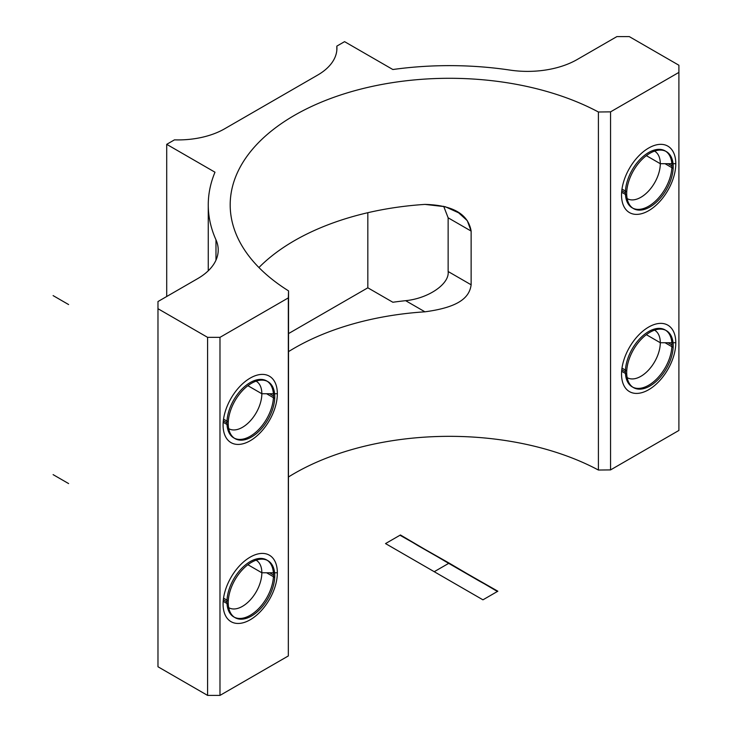 <?xml version="1.0" encoding="UTF-8"?>
<svg xmlns="http://www.w3.org/2000/svg" width="732" height="732" viewBox="0 0 732 732"><rect width="100%" height="100%" fill="white"/><g stroke="black" fill="none" stroke-linecap="round" stroke-linejoin="round"><path stroke-width="1.1" d="M157.975 666.761L207.586 695.4L219.984 695.4L288.326 655.945L288.554 290.878L288.326 655.945L288.326 297.897L288.326 655.945L219.984 695.4L219.984 337.351L219.984 695.4L207.586 695.4L207.586 337.351L207.586 695.4L157.975 666.761L157.975 308.712L157.975 666.761M288.554 476.925A219.252 126.59 180 0 1 598.401 470.036L610.561 469.907L678.893 430.453L678.893 65.24L629.282 36.6L616.884 36.6L577.182 59.521A70.162 40.507 180 0 1 509.966 70.089A241.185 139.245 0 0 0 392.855 69.522L344.571 41.651L392.855 69.522A241.185 139.245 0 0 1 509.966 70.089A70.162 40.507 0 0 0 577.182 59.521L616.884 36.6L629.282 36.6L678.893 65.24L678.893 72.404L610.561 111.859L678.893 72.404L678.893 430.453L610.561 469.907L610.561 111.859L610.561 469.907L598.401 470.036L598.401 111.996A219.252 126.59 0 0 0 361.654 88.883A219.252 126.59 0 0 0 230.187 204.878A219.252 126.59 0 0 0 288.554 290.878L288.326 297.897L219.984 337.351L207.586 337.351L157.975 308.712L157.975 301.547L197.667 278.627A70.162 40.507 0 0 0 218.218 249.987A70.162 40.507 0 0 0 215.977 239.822L215.977 260.153L215.977 239.822A70.162 40.507 180 0 1 197.667 278.627L157.975 301.547L157.975 308.712L207.586 337.351L219.984 337.351L288.326 297.897L288.554 290.878A219.252 126.59 180 0 1 294.401 115.372A219.252 126.59 180 0 1 598.401 111.996L610.561 111.859L598.401 111.996L598.401 470.036A219.252 126.59 180 0 0 288.554 476.925M448.14 271.508C449.677 283.888 428.568 298.409 405.638 300.678A241.185 139.245 0 0 0 392.855 302.252A241.185 139.245 180 0 1 405.638 300.678L424.926 311.814C459.842 307.184 469.523 296.954 471.133 284.794L448.14 271.508C449.677 283.888 428.568 298.409 405.638 300.678L424.926 311.814A219.252 126.59 0 0 0 288.554 351.607A219.252 126.59 0 0 1 424.926 311.814C459.842 307.184 469.523 296.954 471.133 284.794L448.14 271.508L448.14 217.807L448.14 271.508M443.674 206.278L448.14 217.807L471.133 231.083L471.133 284.794L471.133 231.083L467.281 220.652L458.625 212.811L445.239 206.717L424.926 204.402C452.788 205.143 468.196 214.037 471.133 231.083L448.14 217.807L443.674 206.278M214.988 172.212A241.185 139.245 0 0 0 208.263 204.878A241.185 139.245 0 0 0 215.977 239.822A241.185 139.245 0 0 1 214.988 172.212L166.713 144.332L214.988 172.212M258.927 267.537A219.252 126.59 180 0 1 424.926 204.402A219.252 126.59 180 0 0 258.927 267.537M367.83 212.701L367.83 287.804L392.855 302.252L367.83 287.804L367.83 212.701M288.554 333.572L367.83 287.804L288.554 333.572M228.759 607.697A27.404 15.82 120 0 0 249.887 600.35A27.404 15.82 120 0 0 261.846 572.772L277.346 572.772A38.366 22.152 120 0 0 250.216 557.107A38.366 22.152 120 0 0 223.086 604.101A38.366 22.152 -60 0 1 250.216 557.107A38.366 22.152 -60 0 1 277.346 572.772A38.366 22.152 -60 0 1 250.216 619.766A38.366 22.152 -60 0 1 223.086 604.101A38.366 22.152 120 0 0 250.216 619.766A38.366 22.152 120 0 0 277.346 572.772L261.846 572.772L247.901 564.72L261.846 572.772A27.404 15.82 -60 0 1 249.841 600.396A27.404 15.82 -60 0 1 228.704 607.661M223.086 425.072A38.366 22.152 -60 0 1 250.216 378.087A38.366 22.152 -60 0 1 277.346 393.743A38.366 22.152 -60 0 1 250.216 440.737A38.366 22.152 -60 0 1 223.086 425.072A38.366 22.152 120 0 0 250.216 440.737A38.366 22.152 120 0 0 277.346 393.743A38.366 22.152 120 0 0 250.216 378.087A38.366 22.152 120 0 0 223.086 425.072M256.108 560.19A27.404 15.82 -60 0 1 261.846 572.772A27.404 15.82 120 0 0 256.173 560.227M344.571 41.651L336.821 46.125A65.779 37.973 180 0 1 317.661 75.085L224.633 128.795A65.779 37.973 180 0 1 174.463 139.858L166.713 144.332L166.713 296.506L166.713 144.332L174.463 139.858A65.779 37.973 0 0 0 224.633 128.795L317.661 75.085A65.779 37.973 0 0 0 336.921 48.239A65.779 37.973 0 0 0 336.821 46.125L336.821 50.352L336.821 46.125L344.571 41.651M627.205 377.657A27.404 15.82 120 0 0 648.332 370.31A27.404 15.82 120 0 0 660.291 342.732L646.347 334.68L660.291 342.732A27.404 15.82 -60 0 1 648.287 370.346A27.404 15.82 -60 0 1 627.15 377.62M654.554 330.15A27.404 15.82 -60 0 1 660.291 342.732L675.801 342.732L660.291 342.732A27.404 15.82 120 0 0 654.618 330.178M621.532 374.061A38.366 22.152 120 0 0 648.662 389.726A38.366 22.152 120 0 0 675.792 342.732A38.366 22.152 -60 0 1 648.662 389.726A38.366 22.152 -60 0 1 621.532 374.061A38.366 22.152 -60 0 1 648.662 327.067A38.366 22.152 -60 0 1 675.792 342.732A38.366 22.152 120 0 0 648.662 327.067A38.366 22.152 120 0 0 621.532 374.061M621.532 195.032A38.366 22.152 -60 0 1 648.662 148.038A38.366 22.152 -60 0 1 675.792 163.703A38.366 22.152 -60 0 1 648.662 210.697A38.366 22.152 -60 0 1 621.532 195.032A38.366 22.152 120 0 0 648.662 210.697A38.366 22.152 120 0 0 675.792 163.703A38.366 22.152 120 0 0 648.662 148.038A38.366 22.152 120 0 0 621.532 195.032M654.554 151.121A27.404 15.82 -60 0 1 660.291 163.703L646.347 155.651L660.291 163.703A27.404 15.82 120 0 0 654.618 151.158M627.205 198.628A27.404 15.82 120 0 0 648.332 191.29A27.404 15.82 120 0 0 660.291 163.703L675.801 163.703L660.291 163.703A27.404 15.82 -60 0 1 648.287 191.327A27.404 15.82 -60 0 1 627.15 198.592M256.108 381.171A27.404 15.82 -60 0 1 261.846 393.743L247.901 385.7L261.846 393.743A27.404 15.82 120 0 0 256.173 381.198M228.759 428.668A27.404 15.82 120 0 0 249.887 421.33A27.404 15.82 120 0 0 261.846 393.743L277.346 393.743L261.846 393.743A27.404 15.82 -60 0 1 249.841 421.367A27.404 15.82 -60 0 1 228.704 428.641M223.535 419.125L228.283 421.861A32.885 18.986 -60 0 0 235.054 438.633A32.885 18.986 -60 0 0 261.068 429.098A32.885 18.986 -60 0 0 274.71 395.06M223.187 422.291L228.283 425.237A32.885 18.986 -60 0 1 241.926 391.199A32.885 18.986 -60 0 1 267.939 381.665A32.885 18.986 -60 0 1 274.71 398.437L266.585 393.743M223.535 598.145L228.283 600.89A32.885 18.986 -60 0 0 235.054 617.652A32.885 18.986 -60 0 0 261.068 608.118A32.885 18.986 -60 0 0 274.71 574.089M223.187 601.32L228.283 604.257A32.885 18.986 -60 0 1 241.926 570.228A32.885 18.986 -60 0 1 267.939 560.694A32.885 18.986 -60 0 1 274.71 577.457L266.585 572.772M621.99 189.085L626.738 191.821A32.885 18.986 -60 0 0 633.5 208.593A32.885 18.986 -60 0 0 659.514 199.058A32.885 18.986 -60 0 0 673.156 165.02M621.633 192.251L626.738 195.197A32.885 18.986 -60 0 1 640.372 161.159A32.885 18.986 -60 0 1 666.385 151.625A32.885 18.986 -60 0 1 673.156 168.397L665.031 163.703M621.99 368.105L626.738 370.85A32.885 18.986 -60 0 0 633.5 387.612A32.885 18.986 -60 0 0 659.514 378.078A32.885 18.986 -60 0 0 673.156 344.049M621.633 371.27L626.738 374.217A32.885 18.986 -60 0 1 640.372 340.179A32.885 18.986 -60 0 1 666.385 330.654A32.885 18.986 -60 0 1 673.156 347.416L665.031 342.732M273.475 395.985A32.885 18.986 120 0 0 250.216 382.562A32.885 18.986 120 0 0 226.966 422.84A32.885 18.986 120 0 0 250.216 436.263A32.885 18.986 120 0 0 273.475 395.985A32.885 18.986 120 0 0 250.216 382.562A32.885 18.986 120 0 0 226.966 422.84L223.333 420.744L226.966 422.84A32.885 18.986 120 0 0 250.216 436.263A32.885 18.986 120 0 0 273.475 395.985L269.596 393.743M53.107 295.609L68.607 304.558L53.107 295.609M479.542 581.171L448.689 563.356L434.232 571.701L482.946 599.828L497.852 591.218L448.689 563.356L434.232 571.701L482.946 599.828L497.852 591.218L417.835 545.55L400.441 534.973L385.526 543.583L434.232 571.701L448.689 563.356L400.441 534.973L385.526 543.583L434.232 571.701L448.689 563.356L434.232 571.701L482.946 599.828L497.852 591.218L448.689 563.356L434.232 571.701L482.946 599.828L497.852 591.218L479.542 581.171M226.966 422.84L223.333 420.744M273.475 575.004A32.885 18.986 120 0 0 250.216 561.581A32.885 18.986 120 0 0 226.966 601.86A32.885 18.986 120 0 0 250.216 615.292A32.885 18.986 120 0 0 273.475 575.004A32.885 18.986 120 0 0 250.216 561.581A32.885 18.986 120 0 0 226.966 601.86L223.333 599.764L226.966 601.86A32.885 18.986 120 0 0 250.216 615.292A32.885 18.986 120 0 0 273.475 575.004L269.596 572.772M53.107 474.629L68.607 483.578L53.107 474.629M226.966 601.86L223.333 599.764M448.689 563.356L400.441 534.973L385.526 543.583L434.232 571.701L448.689 563.356L400.441 534.973L385.526 543.583L434.232 571.701L448.689 563.356M671.921 165.944A32.885 18.986 120 0 0 648.662 152.512A32.885 18.986 120 0 0 625.412 192.8A32.885 18.986 120 0 0 648.662 206.223A32.885 18.986 120 0 0 671.921 165.944A32.885 18.986 120 0 0 648.662 152.512A32.885 18.986 120 0 0 625.412 192.8L621.779 190.704L625.412 192.8A32.885 18.986 120 0 0 648.662 206.223A32.885 18.986 120 0 0 671.921 165.944L668.042 163.703M434.232 571.701L482.946 599.828L497.394 591.483L449.146 563.1L434.232 571.701L482.946 599.828L497.394 591.483L449.146 563.1L434.232 571.701L449.146 563.1L399.983 535.238L385.526 543.583L434.232 571.701L449.146 563.1L399.983 535.238L385.526 543.583L482.946 599.828L497.394 591.483L449.146 563.1L434.232 571.701L482.946 599.828L497.394 591.483L449.146 563.1L434.232 571.701L449.146 563.1L399.983 535.238L385.526 543.583L434.232 571.701L449.146 563.1L399.983 535.238L385.526 543.583L434.232 571.701M625.412 192.8L621.779 190.704M671.921 344.964A32.885 18.986 120 0 0 648.662 331.541A32.885 18.986 120 0 0 625.412 371.819A32.885 18.986 120 0 0 648.662 385.242A32.885 18.986 120 0 0 671.921 344.964A32.885 18.986 120 0 0 648.662 331.541A32.885 18.986 120 0 0 625.412 371.819L621.779 369.724L625.412 371.819A32.885 18.986 120 0 0 648.662 385.242A32.885 18.986 120 0 0 671.921 344.964L668.042 342.732M625.412 371.819L621.779 369.724M208.263 204.878L208.263 270.794"/></g></svg>
